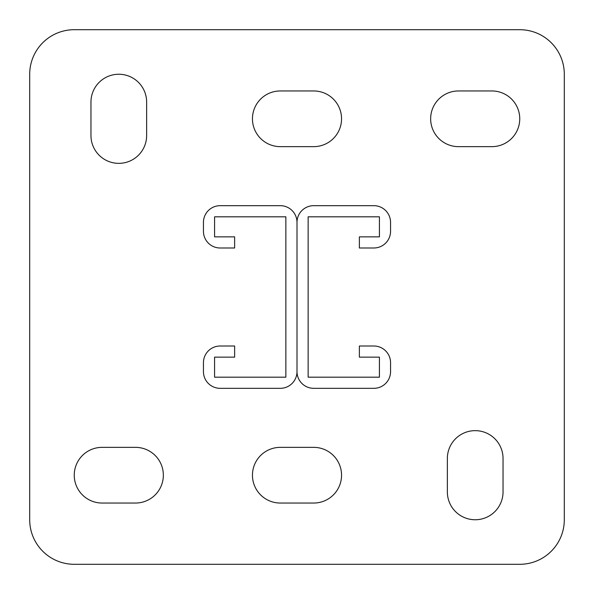 <?xml version="1.0" encoding="UTF-8"?>
<svg xmlns="http://www.w3.org/2000/svg" width="594" height="594" viewBox="0 0 594 594"><rect width="100%" height="100%" fill="white"/><g stroke="black" fill="none" stroke-linecap="round" stroke-linejoin="round"><path stroke-width="0.89" d="M475.2 519.75A27.844 27.844 0 0 0 503.044 491.906L503.044 458.494A27.844 27.844 0 0 0 475.2 430.65A27.844 27.844 0 0 0 447.356 458.494L447.356 491.906A27.844 27.844 0 0 0 475.2 519.75M118.8 163.35A27.844 27.844 0 0 0 146.644 135.506L146.644 102.094A27.844 27.844 0 0 0 118.8 74.25A27.844 27.844 0 0 0 90.956 102.094L90.956 135.506A27.844 27.844 0 0 0 118.8 163.35M519.75 29.7L74.25 29.7A44.55 44.55 0 0 0 29.7 74.25L29.7 519.75A44.55 44.55 0 0 0 74.25 564.3L519.75 564.3A44.55 44.55 0 0 0 564.3 519.75L564.3 74.25A44.55 44.55 0 0 0 519.75 29.7M313.706 503.044A27.844 27.844 0 0 0 341.55 475.2A27.844 27.844 0 0 0 313.706 447.356L280.294 447.356A27.844 27.844 0 0 0 252.45 475.2A27.844 27.844 0 0 0 280.294 503.044L313.706 503.044M135.506 503.044A27.844 27.844 0 0 0 163.35 475.2A27.844 27.844 0 0 0 135.506 447.356L102.094 447.356A27.844 27.844 0 0 0 74.25 475.2A27.844 27.844 0 0 0 102.094 503.044L135.506 503.044M313.706 146.644A27.844 27.844 0 0 0 341.55 118.8A27.844 27.844 0 0 0 313.706 90.956L280.294 90.956A27.844 27.844 0 0 0 252.45 118.8A27.844 27.844 0 0 0 280.294 146.644L313.706 146.644M491.906 146.644A27.844 27.844 0 0 0 519.75 118.8A27.844 27.844 0 0 0 491.906 90.956L458.494 90.956A27.844 27.844 0 0 0 430.65 118.8A27.844 27.844 0 0 0 458.494 146.644L491.906 146.644M220.151 236.858L214.583 236.858L214.583 216.81L285.863 216.81L285.863 377.19L214.583 377.19L214.583 357.143L234.63 357.143L234.63 346.005L220.151 346.005A16.706 16.706 0 0 0 203.445 362.711L203.445 371.621A16.706 16.706 0 0 0 220.151 388.328L280.294 388.328A16.706 16.706 0 0 0 297 371.621L297 222.379A16.706 16.706 0 0 0 280.294 205.673L220.151 205.673A16.706 16.706 0 0 0 203.445 222.379L203.445 231.289A16.706 16.706 0 0 0 220.151 247.995L234.63 247.995L234.63 236.858L220.151 236.858M379.418 236.858L359.37 236.858L359.37 247.995L373.849 247.995A16.706 16.706 0 0 0 390.555 231.289L390.555 222.379A16.706 16.706 0 0 0 373.849 205.673L313.706 205.673A16.706 16.706 0 0 0 297 222.379L297 371.621A16.706 16.706 0 0 0 313.706 388.328L373.849 388.328A16.706 16.706 0 0 0 390.555 371.621L390.555 362.711A16.706 16.706 0 0 0 373.849 346.005L359.37 346.005L359.37 357.143L379.418 357.143L379.418 377.19L308.138 377.19L308.138 216.81L379.418 216.81L379.418 236.858"/></g></svg>
